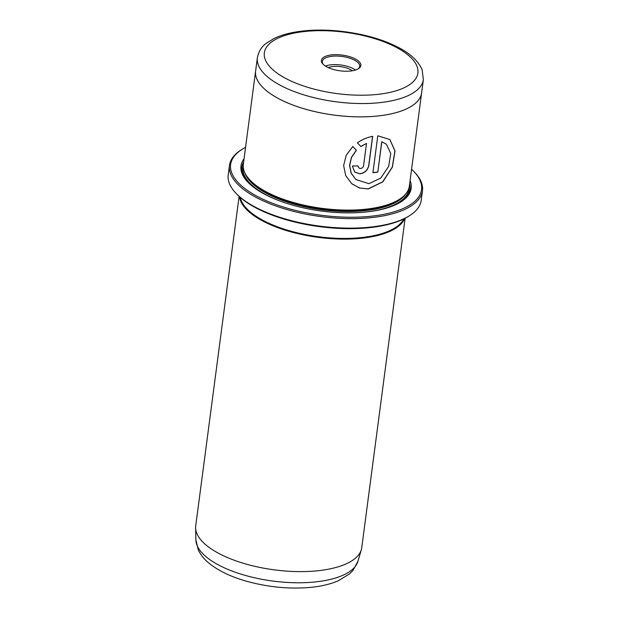 <?xml version="1.0" encoding="UTF-8"?>
<svg xmlns="http://www.w3.org/2000/svg" width="619" height="619" viewBox="0 0 619 619"><rect width="100%" height="100%" fill="white"/><g stroke="black" fill="none" stroke-linecap="round" stroke-linejoin="round"><path stroke-width="0.93" d="M409.376 215.791L408.339 216.433A96.285 38.44 -172.5 0 1 369.651 227.645A96.285 38.44 -172.5 0 1 236.466 193.809L235.63 192.911A97.33 38.858 7.5 0 0 370.27 227.119A97.33 38.858 7.5 0 0 409.376 215.791A97.33 38.858 7.5 0 0 421.214 200.277L422.468 190.768A97.33 38.858 -172.5 0 1 371.524 217.609A97.33 38.858 -172.5 0 1 274.132 205.369A97.33 38.858 -172.5 0 1 229.463 165.358A97.33 38.858 -172.5 0 1 241.302 149.852L242.339 149.202A96.285 38.44 7.5 0 0 258.092 196.819A96.285 38.44 7.5 0 0 371.16 216.232A96.285 38.44 7.5 0 0 414.212 171.834A96.285 38.44 7.5 0 0 411.581 169.219M414.212 171.834L415.047 172.724A97.33 38.858 -172.5 0 1 422.468 190.768M389.831 139.507L394.945 150.912L392.268 167.091L382.674 181.816L368.104 188.872L359.631 188.021L352.118 183.967M352.691 146.44L356.32 150.247L351.391 157.404L349.565 165.451L351.166 173.212L355.871 179.51L351.259 173.305L349.665 165.544L351.484 157.497L356.412 150.332L352.791 146.525L346.176 155.354L343.63 165.544L345.681 175.541L351.685 183.603L359.399 188.006L368.297 188.942L382.79 181.878L392.376 167.145L395.038 150.951L389.885 139.546L377.783 135.778L372.917 172.747A83.727 33.426 7.5 0 0 377.83 172.043L381.807 141.782L386.426 144.266L390.775 153.582L388.624 166.496L380.708 178.117L368.893 183.657L355.871 179.51M357.975 165.938L358.803 167.942L358.084 165.938A83.727 33.426 -172.5 0 1 352.397 165.977L354.656 172.059L359.801 173.8C364.769 173.096 367.787 170.271 368.862 165.343L372.677 136.327C367.377 137.333 362.277 139.499 357.38 142.811L360.9 146.533L366.502 143.422L363.57 165.722C363.198 167.354 362.169 168.283 360.498 168.5L358.803 167.942M372.568 136.35L368.762 165.258C367.694 170.186 364.676 173.003 359.701 173.715L354.648 172.051M405.12 218.275L361.759 547.653A83.727 33.426 -172.5 0 1 361.334 549.664A83.727 33.426 -172.5 0 1 317.934 570.741A83.727 33.426 -172.5 0 1 195.627 527.845A83.727 33.426 -172.5 0 1 195.736 525.794L239.104 196.416M352.296 70.775A14.655 5.85 7.5 0 0 333.014 66.512A14.655 5.85 7.5 0 0 328.302 67.61M323.714 64.794A19.885 7.939 -172.5 0 1 322.925 64.036A19.885 7.939 -172.5 0 1 332.635 54.789A19.885 7.939 -172.5 0 1 358.533 61.103A19.885 7.939 -172.5 0 1 358.416 68.709A19.885 7.939 -172.5 0 1 340.999 70.93A19.885 7.939 -172.5 0 1 323.714 64.794M357.867 69.034A18.841 7.521 7.5 0 0 359.67 66.357A18.841 7.521 7.5 0 0 357.488 62.148A18.841 7.521 7.5 0 0 336.929 56.058A18.841 7.521 7.5 0 0 322.321 61.443A18.841 7.521 7.5 0 0 323.373 64.492M355.484 70.017A18.841 7.521 7.5 0 0 325.416 66.063M255.662 70.643A83.727 33.426 7.5 0 0 255.608 71.046A83.727 33.426 7.5 0 0 294.025 105.47A83.727 33.426 7.5 0 0 377.807 115.993A83.727 33.426 7.5 0 0 421.624 92.904L409.352 186.141A83.727 33.426 -172.5 0 1 399.17 199.473A83.727 33.426 -172.5 0 1 365.527 209.222A83.727 33.426 -172.5 0 1 249.712 179.796A83.727 33.426 -172.5 0 1 243.329 164.283L255.608 71.046A83.72 33.426 7.5 0 0 294.033 105.462A83.72 33.426 7.5 0 0 377.799 115.985A83.72 33.426 7.5 0 0 421.624 92.904A83.727 33.426 7.5 0 0 421.671 92.494M410.088 180.586A85.817 34.262 -172.5 0 1 400.741 201.987A85.817 34.262 -172.5 0 1 366.262 211.977A85.817 34.262 -172.5 0 1 247.546 181.816A85.817 34.262 -172.5 0 1 244.064 158.727M247.971 182.265A84.772 33.844 -172.5 0 1 243.646 161.876M399.17 199.473L398.133 200.123A82.683 33.008 -172.5 0 1 364.916 209.748A82.683 33.008 -172.5 0 1 250.548 180.694L249.712 179.796M404.633 218.53A83.727 33.426 -172.5 0 1 361.713 238.238A83.727 33.426 -172.5 0 1 239.507 196.788M403.727 218.979A83.201 33.217 -172.5 0 1 361.527 237.557A83.201 33.217 -172.5 0 1 240.265 197.461M245.557 147.361A96.285 38.44 7.5 0 0 242.339 149.202M229.463 165.358L228.218 174.875A97.33 38.858 7.5 0 0 235.63 192.911M409.67 183.735A84.772 33.844 -172.5 0 1 400.214 202.312M360.8 146.448L366.502 143.422M386.426 144.266L381.807 141.782M381.714 141.697L377.83 172.043M377.729 171.958A83.727 33.426 -172.5 0 1 372.924 172.655M315.504 581.914A81.886 32.691 7.5 0 0 357.944 561.301L352.931 570.47L349.549 573.883L338.16 580.839C330.6 584.073 321.741 586.216 311.574 587.276C290.551 589.288 269.172 587.361 247.438 581.489C231.792 577.156 219.188 571.221 209.617 563.692C204.634 559.769 200.873 555.235 198.343 550.09L195.883 539.961A81.886 32.691 7.5 0 0 315.504 581.914M421.624 92.904L423.373 79.588A83.72 33.426 -172.5 0 1 379.555 102.669A83.72 33.426 -172.5 0 1 295.781 92.146A83.72 33.426 -172.5 0 1 257.365 57.729L255.616 71.046M377.366 94.413A77.445 30.919 7.5 0 0 408.927 55.749A77.445 30.919 7.5 0 0 304.873 31.484A77.445 30.919 7.5 0 0 273.319 70.148A77.445 30.919 7.5 0 0 377.366 94.413M405.755 193.925A82.683 33.008 -172.5 0 1 364.792 210.7A82.683 33.008 -172.5 0 1 244.791 172.732M409.089 187.557A83.727 33.426 -172.5 0 1 365.156 212.077A83.727 33.426 -172.5 0 1 363.492 212.247M280.871 201.368A83.727 33.426 -172.5 0 1 243.221 165.714M357.944 561.301L361.334 549.664M423.373 79.588L422.096 69.73C417.987 60.345 409.074 52.414 395.363 45.93C370.959 33.867 332.705 27.669 303.465 30.95C291.835 32.173 282.055 34.672 274.124 38.448L266.069 43.446C261.62 46.618 258.719 51.377 257.365 57.729M195.883 539.961L195.627 527.845"/></g></svg>
